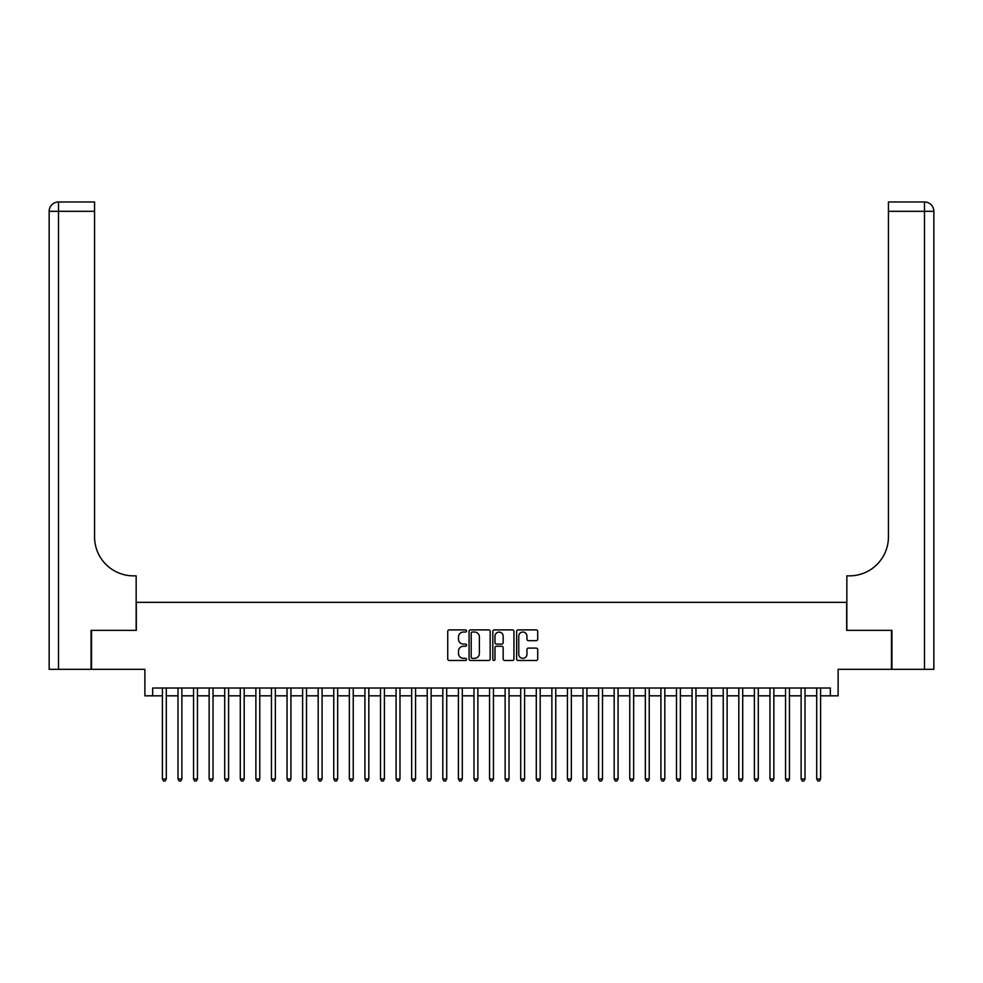 <?xml version="1.0" encoding="UTF-8"?>
<svg xmlns="http://www.w3.org/2000/svg" width="983" height="983" viewBox="0 0 983 983"><rect width="100%" height="100%" fill="white"/><g stroke="black" fill="none" stroke-linecap="round" stroke-linejoin="round"><path stroke-width="1.47" d="M466.581 630.963A1.069 1.069 0 0 0 465.5 629.894L449.256 629.894A1.524 1.524 0 0 0 447.732 631.418L447.732 658.942A1.524 1.524 0 0 0 449.256 660.478L465.5 660.478A1.069 1.069 0 0 0 466.581 659.396A1.069 1.069 0 0 0 465.5 658.327L463.398 658.327A4.89 4.89 0 0 1 458.508 653.437L458.508 651.139A4.89 4.89 0 0 1 463.398 646.249L465.5 646.249A1.069 1.069 0 0 0 466.581 645.18A1.069 1.069 0 0 0 465.5 644.111L463.398 644.111A4.89 4.89 0 0 1 458.508 639.22L458.508 636.923A4.89 4.89 0 0 1 463.398 632.032L465.5 632.032A1.069 1.069 0 0 0 466.581 630.963M536.19 640.67A1.524 1.524 0 0 0 537.713 639.147L537.713 631.418A1.524 1.524 0 0 0 536.19 629.894L518.139 629.894A1.524 1.524 0 0 0 516.616 631.418L516.616 658.942A1.524 1.524 0 0 0 518.139 660.478L536.19 660.478A1.524 1.524 0 0 0 537.713 658.942L537.713 649.616A1.524 1.524 0 0 0 536.19 648.092L528.461 648.092A1.524 1.524 0 0 0 526.937 649.616L526.937 654.236A4.092 4.092 0 0 1 522.845 658.327A4.092 4.092 0 0 1 518.754 654.236L518.754 636.124A4.092 4.092 0 0 1 522.845 632.032A4.092 4.092 0 0 1 526.937 636.124L526.937 639.147A1.524 1.524 0 0 0 528.461 640.67L536.19 640.67M152.672 695.817L152.672 688.026L830.328 688.026L830.328 695.817L838.118 695.817L838.118 669.325L891.483 669.325L891.483 630.386L846.682 630.386L846.682 602.346L136.318 602.346L136.318 630.386L91.517 630.386L91.517 669.325L144.882 669.325L144.882 695.817L162.404 695.817M490.161 631.418A1.524 1.524 0 0 0 488.637 629.894L470.587 629.894A1.524 1.524 0 0 0 469.063 631.418L469.063 658.942A1.524 1.524 0 0 0 470.587 660.478L488.637 660.478A1.524 1.524 0 0 0 490.161 658.942L490.161 631.418M494.363 629.894L512.413 629.894A1.524 1.524 0 0 1 513.937 631.418L513.937 658.942A1.524 1.524 0 0 1 512.413 660.478L504.684 660.478A1.524 1.524 0 0 1 503.161 658.942L503.161 647.785A1.524 1.524 0 0 0 501.625 646.249L496.513 646.249A1.524 1.524 0 0 0 494.977 647.785L494.977 659.396A1.069 1.069 0 0 1 493.908 660.478A1.069 1.069 0 0 1 492.839 659.396L492.839 631.418A1.524 1.524 0 0 1 494.363 629.894M166.299 695.817L177.984 695.817M181.88 695.817L193.565 695.817M197.46 695.817L209.146 695.817M213.041 695.817L224.714 695.817M228.609 695.817L240.294 695.817M244.189 695.817L255.875 695.817M259.77 695.817L271.455 695.817M275.351 695.817L287.036 695.817M290.931 695.817L302.617 695.817M306.512 695.817L318.185 695.817M322.08 695.817L333.765 695.817M337.661 695.817L349.346 695.817M353.241 695.817L364.926 695.817M368.822 695.817L380.507 695.817M384.402 695.817L396.088 695.817M399.983 695.817L411.656 695.817M415.551 695.817L427.236 695.817M431.132 695.817L442.817 695.817M446.712 695.817L458.397 695.817M462.293 695.817L473.978 695.817M477.873 695.817L489.559 695.817M493.441 695.817L505.127 695.817M509.022 695.817L520.707 695.817M524.603 695.817L536.288 695.817M540.183 695.817L551.868 695.817M555.764 695.817L567.449 695.817M571.344 695.817L583.017 695.817M586.912 695.817L598.598 695.817M602.493 695.817L614.178 695.817M618.074 695.817L629.759 695.817M633.654 695.817L645.34 695.817M649.235 695.817L660.92 695.817M664.815 695.817L676.488 695.817M680.383 695.817L692.069 695.817M695.964 695.817L707.649 695.817M711.545 695.817L723.23 695.817M727.125 695.817L738.811 695.817M742.706 695.817L754.391 695.817M758.286 695.817L769.959 695.817M773.854 695.817L785.54 695.817M789.435 695.817L801.12 695.817M805.016 695.817L816.701 695.817M820.596 695.817L830.328 695.817M472.27 632.032A1.069 1.069 0 0 0 471.201 633.101L471.201 657.258A1.069 1.069 0 0 0 472.27 658.327L474.494 658.327A4.89 4.89 0 0 0 479.385 653.437L479.385 636.923A4.89 4.89 0 0 0 474.494 632.032L472.27 632.032M503.161 636.198A4.092 4.092 0 0 0 499.069 632.106A4.092 4.092 0 0 0 494.977 636.198L494.977 642.587A1.524 1.524 0 0 0 496.513 644.111L501.625 644.111A1.524 1.524 0 0 0 503.161 642.587L503.161 636.198M166.299 688.026L166.299 779.003L162.404 779.003L162.404 688.026M166.299 779.003L165.132 781.03L163.571 781.03L162.404 779.003M91.05 630.386L136.158 630.386L136.158 575.854L133.504 575.854A38.951 38.951 0 0 1 94.565 536.915L94.565 211.32L58.501 211.32L58.501 669.325L91.05 669.325L91.05 630.386M58.501 669.325L49.15 669.325L49.15 211.32A9.351 9.351 0 0 1 58.501 201.97L94.565 201.97L94.565 211.32M49.15 575.854L49.15 211.32L58.501 211.32L58.501 201.97M133.504 575.854A38.951 38.951 0 0 1 94.565 536.915M891.95 630.386L846.842 630.386L846.842 575.854L849.496 575.854A38.951 38.951 0 0 0 888.435 536.915L888.435 201.97L924.499 201.97A9.351 9.351 0 0 1 933.85 211.32L933.85 669.325L891.95 669.325L891.95 630.386M849.496 575.854A38.951 38.951 0 0 0 888.435 536.915M181.88 688.026L181.88 779.003L177.984 779.003L177.984 688.026M181.88 779.003L180.712 781.03L179.152 781.03L177.984 779.003M197.46 688.026L197.46 779.003L193.565 779.003L193.565 688.026M197.46 779.003L196.293 781.03L194.732 781.03L193.565 779.003M213.041 688.026L213.041 779.003L209.146 779.003L209.146 688.026M213.041 779.003L211.861 781.03L210.313 781.03L209.146 779.003M228.609 688.026L228.609 779.003L224.714 779.003L224.714 688.026M228.609 779.003L227.442 781.03L225.893 781.03L224.714 779.003M244.189 688.026L244.189 779.003L240.294 779.003L240.294 688.026M244.189 779.003L243.022 781.03L241.462 781.03L240.294 779.003M259.77 688.026L259.77 779.003L255.875 779.003L255.875 688.026M259.77 779.003L258.603 781.03L257.042 781.03L255.875 779.003M275.351 688.026L275.351 779.003L271.455 779.003L271.455 688.026M275.351 779.003L274.183 781.03L272.623 781.03L271.455 779.003M290.931 688.026L290.931 779.003L287.036 779.003L287.036 688.026M290.931 779.003L289.764 781.03L288.203 781.03L287.036 779.003M306.512 688.026L306.512 779.003L302.617 779.003L302.617 688.026M306.512 779.003L305.332 781.03L303.784 781.03L302.617 779.003M322.08 688.026L322.08 779.003L318.185 779.003L318.185 688.026M322.08 779.003L320.913 781.03L319.352 781.03L318.185 779.003M337.661 688.026L337.661 779.003L333.765 779.003L333.765 688.026M337.661 779.003L336.493 781.03L334.933 781.03L333.765 779.003M353.241 688.026L353.241 779.003L349.346 779.003L349.346 688.026M353.241 779.003L352.074 781.03L350.513 781.03L349.346 779.003M368.822 688.026L368.822 779.003L364.926 779.003L364.926 688.026M368.822 779.003L367.654 781.03L366.094 781.03L364.926 779.003M384.402 688.026L384.402 779.003L380.507 779.003L380.507 688.026M384.402 779.003L383.235 781.03L381.674 781.03L380.507 779.003M399.983 688.026L399.983 779.003L396.088 779.003L396.088 688.026M399.983 779.003L398.803 781.03L397.255 781.03L396.088 779.003M415.551 688.026L415.551 779.003L411.656 779.003L411.656 688.026M415.551 779.003L414.384 781.03L412.823 781.03L411.656 779.003M431.132 688.026L431.132 779.003L427.236 779.003L427.236 688.026M431.132 779.003L429.964 781.03L428.404 781.03L427.236 779.003M446.712 688.026L446.712 779.003L442.817 779.003L442.817 688.026M446.712 779.003L445.545 781.03L443.984 781.03L442.817 779.003M462.293 688.026L462.293 779.003L458.397 779.003L458.397 688.026M462.293 779.003L461.125 781.03L459.565 781.03L458.397 779.003M477.873 688.026L477.873 779.003L473.978 779.003L473.978 688.026M477.873 779.003L476.706 781.03L475.145 781.03L473.978 779.003M493.441 688.026L493.441 779.003L489.559 779.003L489.559 688.026M493.441 779.003L492.274 781.03L490.726 781.03L489.559 779.003M509.022 688.026L509.022 779.003L505.127 779.003L505.127 688.026M509.022 779.003L507.855 781.03L506.294 781.03L505.127 779.003M524.603 688.026L524.603 779.003L520.707 779.003L520.707 688.026M524.603 779.003L523.435 781.03L521.875 781.03L520.707 779.003M540.183 688.026L540.183 779.003L536.288 779.003L536.288 688.026M540.183 779.003L539.016 781.03L537.455 781.03L536.288 779.003M555.764 688.026L555.764 779.003L551.868 779.003L551.868 688.026M555.764 779.003L554.596 781.03L553.036 781.03L551.868 779.003M571.344 688.026L571.344 779.003L567.449 779.003L567.449 688.026M571.344 779.003L570.177 781.03L568.616 781.03L567.449 779.003M586.912 688.026L586.912 779.003L583.017 779.003L583.017 688.026M586.912 779.003L585.745 781.03L584.197 781.03L583.017 779.003M602.493 688.026L602.493 779.003L598.598 779.003L598.598 688.026M602.493 779.003L601.326 781.03L599.765 781.03L598.598 779.003M618.074 688.026L618.074 779.003L614.178 779.003L614.178 688.026M618.074 779.003L616.906 781.03L615.346 781.03L614.178 779.003M633.654 688.026L633.654 779.003L629.759 779.003L629.759 688.026M633.654 779.003L632.487 781.03L630.926 781.03L629.759 779.003M649.235 688.026L649.235 779.003L645.34 779.003L645.34 688.026M649.235 779.003L648.067 781.03L646.507 781.03L645.34 779.003M664.815 688.026L664.815 779.003L660.92 779.003L660.92 688.026M664.815 779.003L663.648 781.03L662.087 781.03L660.92 779.003M680.383 688.026L680.383 779.003L676.488 779.003L676.488 688.026M680.383 779.003L679.216 781.03L677.668 781.03L676.488 779.003M695.964 688.026L695.964 779.003L692.069 779.003L692.069 688.026M695.964 779.003L694.797 781.03L693.236 781.03L692.069 779.003M711.545 688.026L711.545 779.003L707.649 779.003L707.649 688.026M711.545 779.003L710.377 781.03L708.817 781.03L707.649 779.003M727.125 688.026L727.125 779.003L723.23 779.003L723.23 688.026M727.125 779.003L725.958 781.03L724.397 781.03L723.23 779.003M742.706 688.026L742.706 779.003L738.811 779.003L738.811 688.026M742.706 779.003L741.538 781.03L739.978 781.03L738.811 779.003M758.286 688.026L758.286 779.003L754.391 779.003L754.391 688.026M758.286 779.003L757.107 781.03L755.558 781.03L754.391 779.003M773.854 688.026L773.854 779.003L769.959 779.003L769.959 688.026M773.854 779.003L772.687 781.03L771.139 781.03L769.959 779.003M789.435 688.026L789.435 779.003L785.54 779.003L785.54 688.026M789.435 779.003L788.268 781.03L786.707 781.03L785.54 779.003M805.016 688.026L805.016 779.003L801.12 779.003L801.12 688.026M805.016 779.003L803.848 781.03L802.288 781.03L801.12 779.003M820.596 688.026L820.596 779.003L816.701 779.003L816.701 688.026M820.596 779.003L819.429 781.03L817.868 781.03L816.701 779.003M924.499 669.325L924.499 211.32L888.435 211.32M924.499 201.97L924.499 211.32L933.85 211.32"/></g></svg>
